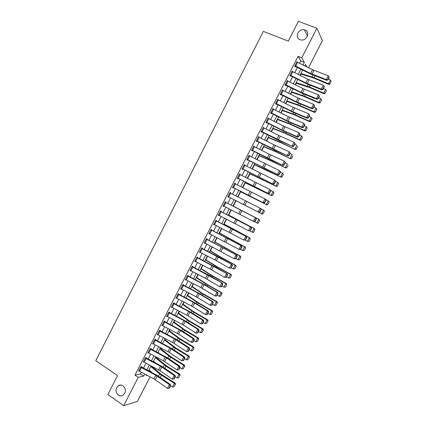 <?xml version="1.0" encoding="UTF-8"?>
<svg xmlns="http://www.w3.org/2000/svg" width="427" height="427" viewBox="0 0 427 427"><rect width="100%" height="100%" fill="white"/><g stroke="black" fill="none" stroke-linecap="round" stroke-linejoin="round"><path stroke-width="0.64" d="M123.029 385.805C126.088 388.938 126.12 392.055 123.12 395.151C121.514 396.149 119.902 396.128 118.284 395.092C115.226 391.901 115.226 388.773 118.29 385.72C119.87 384.775 121.449 384.802 123.029 385.805M304.953 29.986C310.707 31.854 306.682 41.403 300.773 39.914L299.994 39.69C294.176 37.736 298.468 28.091 304.398 29.815L304.953 29.986M150.037 376.833L137.451 401.385L123.718 405.65L107.86 394.537L117.532 375.589L95.755 360.74L263.331 31.395L288.316 41.131L298.414 21.35L316.914 28.273L322.385 40.645L308.513 67.712M148.884 370.898L149.231 370.214M153.528 361.834L153.757 361.386M155.887 357.228L156.058 356.897M160.403 348.416L160.723 347.791M164.923 339.593L165.393 338.675M169.45 330.765L170.074 329.548M173.976 321.926L174.755 320.41M178.513 313.076L179.441 311.262M183.05 304.216L184.133 302.108M187.597 295.351L188.83 292.938M192.145 286.469L193.532 283.763M196.698 277.582L198.24 274.572M201.256 268.684L202.953 265.375M205.819 259.776L207.671 256.163M210.388 250.862L212.395 246.945M214.962 241.933L217.124 237.716M219.542 232.998L221.859 228.477M224.127 224.052L226.598 219.227M228.717 215.096L231.343 209.967M233.307 206.134L236.067 200.749M237.999 196.98L240.673 191.766M242.755 187.699L245.279 182.777M247.521 178.401L249.891 173.778M252.288 169.092L254.508 164.763M257.065 159.778L259.13 155.743M261.842 150.448L263.758 146.717M266.629 141.113L268.386 137.675M271.417 131.762L273.024 128.623M276.216 122.4L277.667 119.565M281.014 113.032L282.316 110.497M285.823 103.649L286.965 101.412M290.632 94.26L291.625 92.323M295.452 84.856L296.29 83.228M300.277 75.446L300.955 74.117M299.541 63.26L300.725 60.944L298.11 56.327L134.964 375.178L140.472 373.951L141.358 372.216M143.499 368.037L146.007 363.131M148.137 358.979L150.667 354.042M152.781 349.91L155.327 344.936M157.43 340.831L159.992 335.825M162.079 331.742L164.662 326.698M166.738 322.647L169.338 317.565M171.403 313.535L174.019 308.422M176.068 304.419L178.71 299.268M180.744 295.287L183.402 290.104M185.425 286.149L188.099 280.929M190.106 277L192.801 271.743M194.797 267.841L197.509 262.546M199.489 258.671L202.222 253.339M204.191 249.491L206.94 244.127M208.899 240.3L211.664 234.898M213.607 231.103L216.393 225.664M218.325 221.891L221.127 216.414M223.043 212.667L225.867 207.159M227.772 203.439L230.607 197.893M232.512 194.178L235.341 188.649M237.263 184.896L240.086 179.388M242.024 175.604L244.831 170.117M246.785 166.3L249.581 160.84M251.551 156.987L254.337 151.548M256.328 147.662L259.098 142.25M261.105 138.327L263.865 132.941M265.893 128.981L268.636 123.616M270.681 119.624L273.413 114.287M275.479 110.257L278.196 104.946M280.277 100.879L282.989 95.589M285.087 91.49L287.782 86.227M289.896 82.091L292.58 76.855M294.715 72.681L297.384 67.471M297.379 62.193L297.021 61.579L294.705 66.1L295.158 66.847L295.351 66.468L294.795 66.244M292.602 71.629L292.201 70.994L289.89 75.51L290.355 76.225L290.547 75.851L289.954 75.606M287.835 81.066L287.387 80.399L285.076 84.909L285.556 85.597L285.748 85.224L285.108 84.957M283.058 90.476L282.578 89.798L280.272 94.303L280.769 94.959L280.961 94.586L280.277 94.292M278.255 99.865L277.774 99.181L275.474 103.681L275.981 104.311L276.173 103.937L275.495 103.644M273.456 109.243L272.976 108.554L270.675 113.054L271.198 113.651L271.391 113.278L270.713 112.979M268.663 118.61L268.188 117.921L265.888 122.41L266.427 122.981L266.613 122.608L265.941 122.303M263.875 127.961L263.4 127.273L261.105 131.756L261.655 132.301L261.847 131.927L261.175 131.617M259.093 137.307L258.618 136.613L256.323 141.097L256.889 141.609L257.081 141.236L256.413 140.926M254.316 146.642L253.841 145.949L251.551 150.421L252.133 150.907L252.32 150.534L251.658 150.219M249.544 155.967L249.069 155.268L246.785 159.741L247.377 160.194L247.569 159.821L246.902 159.506M244.778 165.281L244.308 164.582L242.018 169.044L242.632 169.471L242.819 169.097L242.157 168.777M240.017 174.579L240.161 174.291L239.547 173.88L237.263 178.342L237.887 178.737L238.074 178.369L237.417 178.043M235.256 183.872L235.421 183.551L234.791 183.172L232.512 187.624L233.147 187.992L233.339 187.624L232.683 187.293M230.505 193.153L230.687 192.801L230.041 192.449L227.767 196.9L228.418 197.242L228.605 196.868L227.954 196.537L258.196 211.979L260.123 208.221L260.812 208.595L261.228 209.508L260.95 209.358L259.6 211.984L259.878 212.134L261.228 209.508M225.771 202.414L256.003 217.951L225.771 202.414L225.958 202.046L225.301 201.72L223.022 206.166L223.689 206.476L223.865 206.129M221.159 211.755L219.264 215.459L218.475 215.048L220.369 211.349L251.199 227.292L221.047 211.643L221.234 211.274L220.562 210.981L218.288 215.416L218.966 215.699L219.126 215.389M216.42 221.005L214.53 224.703L213.746 224.292L215.64 220.594L246.4 236.622L216.324 220.86L216.516 220.492L215.827 220.225L213.559 224.661L214.253 224.917L214.397 224.634M211.691 230.244L209.801 233.937L209.022 233.526L210.911 229.833L241.613 245.947L211.611 230.073L211.803 229.705L211.098 229.464L208.83 233.895L209.668 233.868M206.967 239.478L205.083 243.166L204.298 242.749L206.188 239.061L236.825 255.255L206.903 239.269L207.095 238.901L206.374 238.693L204.111 243.118L204.949 243.096M202.249 248.695L200.364 252.378L199.585 251.962L201.469 248.279L232.042 264.559L217.012 256.125L202.201 248.461L202.387 248.092L201.661 247.911L199.398 252.33L200.231 252.309M197.536 257.903L195.651 261.586L194.877 261.164L196.762 257.486L227.265 273.846L214.338 266.421L197.504 257.636L197.69 257.267L196.948 257.118L194.691 261.532L195.518 261.516M192.828 267.105L190.949 270.777L190.17 270.355L192.054 266.678L222.494 283.128L209.625 275.607L192.812 266.806L192.999 266.437L192.241 266.315L189.983 270.723L190.816 270.707M188.126 276.29L186.247 279.963L185.473 279.536L187.352 275.863L202.718 283.891L216.916 292.276L217.727 292.394L202.889 283.656L188.126 275.959L188.312 275.596L187.538 275.5L185.286 279.904L186.113 279.893M183.429 285.471L181.55 289.138L180.781 288.711L182.655 285.044L198.005 293.077L212.139 301.563L212.966 301.654L198.192 292.81L183.445 285.108L183.631 284.745L182.841 284.676L180.594 289.074L181.416 289.068M178.737 294.635L176.858 298.302L176.089 297.87L177.968 294.208L193.298 302.252L207.373 310.835L208.216 310.899L193.5 301.958L178.764 294.246L178.95 293.883L178.155 293.84L175.903 298.238L176.725 298.227M174.051 303.794L172.177 307.456L171.408 307.018L173.282 303.362L188.595 311.416L202.606 320.101L203.465 320.138L190.826 312.244L173.469 302.994L171.222 307.387L172.044 307.381M173.469 302.994L174.28 303.01L174.093 303.373M169.364 312.943L167.496 316.599L166.727 316.161L168.601 312.505L183.904 320.57L197.85 329.356L198.72 329.366L186.14 321.376L169.647 312.612L169.615 312.126L168.788 312.142L166.541 316.524L167.315 316.503M164.689 322.075L162.82 325.732L162.057 325.294L163.925 321.643L179.212 329.713L193.1 338.6L193.981 338.579L181.459 330.498L164.982 321.723L164.955 321.232L164.112 321.275L161.87 325.657L162.596 325.609M160.018 331.203L158.15 334.853L157.387 334.41L159.255 330.765L174.526 338.851L188.35 347.834L189.246 347.786L176.783 339.609L160.109 330.695L160.296 330.333L159.442 330.402L157.205 334.779L157.889 334.709M155.353 340.319L153.485 343.965L152.727 343.522L154.59 339.881L169.845 347.973L183.61 357.057L184.523 356.983L172.113 348.715L155.679 339.908L155.647 339.417L154.777 339.513L152.54 343.884L153.192 343.804M150.694 349.425L148.826 353.065L148.068 352.622L149.93 348.982L165.169 357.089L178.876 366.27L179.799 366.169L167.443 357.805L151.03 348.982L150.998 348.496L150.117 348.619L147.886 352.985L148.505 352.889M146.034 358.525L144.177 362.16L143.419 361.712L145.276 358.077L160.499 366.195L174.141 375.472L175.081 375.344L162.783 366.889L146.392 358.05L146.36 357.559L145.463 357.714L143.232 362.075L143.824 361.968M141.385 367.61L139.528 371.239L138.77 370.791L140.627 367.161L155.834 375.285L169.418 384.663L170.368 384.508L158.129 375.957L141.753 367.108L141.727 366.617L140.814 366.798L138.583 371.154L139.154 371.031M123.718 405.65L138.204 377.356L143.664 376.091L144.732 374.009M134.964 375.178L138.204 377.356M298.11 56.327L301.804 57.794L316.914 28.273M303.026 64.989L304.355 62.39L301.804 57.794M146.872 369.825L149.386 364.925M151.516 360.767L154.046 355.83M156.159 351.699L158.711 346.724M160.814 342.619L163.376 337.608M165.468 333.53L168.051 328.486M170.127 324.429L172.732 319.348M174.798 315.318L177.418 310.199M179.468 306.196L182.105 301.046M184.144 297.064L186.802 291.881M188.825 287.926L191.504 282.701M193.516 278.772L196.207 273.515M198.208 269.613L200.92 264.318M202.905 260.443L205.638 255.111M207.607 251.263L210.356 245.893M212.315 242.066L215.085 236.665M217.033 232.864L219.82 227.426M221.752 223.652L224.554 218.176M226.475 214.429L229.299 208.915M231.204 205.195L234.044 199.655M235.95 195.934L238.784 190.405M240.705 186.652L243.529 181.144M245.466 177.354L248.274 171.873M250.233 168.051L253.03 162.591M255.004 158.732L257.791 153.298M259.781 149.407L262.557 143.995M264.564 140.072L267.323 134.681M269.352 130.721L272.1 125.362M274.15 121.364L276.883 116.027M278.948 111.997L281.671 106.681M283.752 102.613L286.458 97.329M288.561 93.225L291.257 87.962M293.376 83.825L296.06 78.584M298.201 74.41L300.87 69.201M146.45 374.922L146.146 375.514L147.134 375.285M306.853 66.89L305.518 64.477L304.803 65.87M302.647 70.081L299.973 75.296M297.838 79.47L295.153 84.706M293.029 88.848L290.333 94.111M288.23 98.21L285.524 103.499M283.437 107.567L280.715 112.883M278.65 116.913L275.917 122.25M273.867 126.248L271.118 131.612M269.09 135.572L266.331 140.958M264.318 144.886L261.543 150.299M259.552 154.19L256.766 159.623M254.791 163.482L251.989 168.943M250.035 172.764L247.222 178.251M245.285 182.035L242.461 187.544M240.534 191.296L237.7 196.831M235.795 200.546L232.955 206.092M231.05 209.812L228.226 215.325M226.305 219.072L223.497 224.554M221.565 228.322L218.779 233.766M216.831 237.561L214.06 242.968M212.102 246.795L209.353 252.16M207.378 256.013L204.645 261.345M202.66 265.22L199.948 270.515M197.947 274.417L195.251 279.68M193.239 283.608L190.565 288.833M188.537 292.783L185.878 297.971M183.84 301.953L181.197 307.104M179.148 311.107L176.527 316.226M174.462 320.255L171.857 325.337M169.781 329.393L167.192 334.437M165.105 338.52L162.538 343.527M160.435 347.637L157.883 352.611M155.764 356.742L153.234 361.68M151.105 365.838L148.596 370.743M300.725 60.944L304.355 62.39M140.472 373.951L143.664 376.091M277.598 99.528L278.276 99.822M272.816 108.874L273.493 109.168M268.039 118.204L268.716 118.503M263.272 127.524L263.945 127.828M258.506 136.832L259.178 137.142M253.75 146.13L254.417 146.445M248.994 155.417L249.662 155.738M244.244 164.699L244.906 165.019M239.504 173.965L240.161 174.291M234.765 183.226L235.421 183.551M230.03 192.47L230.687 192.801M223.038 206.14L223.689 206.476M218.32 215.357L218.966 215.699M213.607 224.57L214.253 224.917M208.894 233.772L209.54 234.119M204.191 242.958L204.837 243.315M199.494 252.138L200.135 252.496M194.803 261.308L195.438 261.671M190.111 270.472L190.746 270.835M185.43 279.621L186.065 279.989M180.754 288.759L181.384 289.132M176.084 297.886L176.709 298.265M297.646 62.321L295.714 66.089L294.897 65.721L296.829 61.952L312.575 69.729L328.23 75.744L326.271 79.561L327.872 79.897L329.244 77.228L329.052 76.919L327.68 79.587M295.714 66.089L310.642 73.503L326.271 79.561L326.762 80.329L310.456 73.962L295.351 66.468M326.762 80.329L327.872 79.897M329.052 76.919L328.23 75.744M300.629 74.015L313.012 77.773L328.699 84.413L328.491 83.783L314.101 77.623L300.896 73.492M329.815 83.825L331.165 81.205L329.815 83.825L328.491 83.783L330.418 80.036L328.272 79.123M330.418 80.036L331.165 81.205M329.9 84.082L328.699 84.413M292.821 71.741L290.894 75.504L290.082 75.136L292.009 71.368L307.739 79.155L323.33 85.277L321.371 89.088L322.983 89.414L324.349 86.75L324.152 86.451L322.78 89.115M290.894 75.504L305.807 82.923L321.371 89.088L321.878 89.825L307.787 84.311L290.547 75.851M321.878 89.825L322.983 89.414M324.152 86.451L323.33 85.277M288.006 81.146L286.085 84.909L285.273 84.535L287.195 80.778L304.339 89.216L318.435 94.799L319.46 96.256L319.257 95.968L317.885 98.632L318.094 98.915L319.46 96.256M286.085 84.909L300.976 92.339L316.476 98.61L316.999 99.315L302.967 93.7L285.748 85.224M317.885 98.632L316.476 98.61L318.435 94.799L319.257 95.968M316.999 99.315L318.094 98.915M283.197 90.545L281.276 94.303L280.464 93.929L282.386 90.172L298.083 97.98L313.546 104.311L314.576 105.752L314.368 105.48L312.996 108.138L313.21 108.41L314.576 105.752M281.276 94.303L296.157 101.738L311.593 108.116L312.126 108.794L296.018 102.106L280.961 94.586M312.996 108.138L311.593 108.116L313.546 104.311L314.368 105.48M312.126 108.794L313.21 108.41M295.964 83.121L309.602 87.53L323.906 93.737L323.682 93.134L309.335 86.916L296.215 82.635M325.006 93.177L326.441 90.802L325.006 93.177L323.682 93.134L325.604 89.392L323.463 88.469M325.604 89.392L326.356 90.561M325.096 93.417L323.906 93.737M291.305 92.216L303.522 96.262L319.113 103.046L318.873 102.475L304.568 96.192L291.534 91.768M320.202 102.512L321.643 100.131L320.202 102.512L318.873 102.475L320.794 98.738L318.665 97.81M320.794 98.738L321.547 99.902M320.298 102.742L319.113 103.046M286.645 101.306L298.788 105.49L314.331 112.349L314.075 111.81L299.813 105.458L286.859 100.895M315.404 111.842L316.845 109.451L315.404 111.842L314.075 111.81L315.991 108.079L313.866 107.134M315.991 108.079L316.749 109.232M315.505 112.061L314.331 112.349M278.393 99.934L276.472 103.686L275.666 103.307L277.582 99.555L293.264 107.374L308.662 113.812L309.698 115.242L309.484 114.975L308.118 117.633L308.337 117.895L309.698 115.242M276.472 103.686L291.337 111.132L306.709 117.612L307.259 118.263L293.349 112.445L276.173 103.937M308.118 117.633L306.709 117.612L308.662 113.812L309.484 114.975M307.259 118.263L308.337 117.895M281.996 110.379L294.054 114.708L309.548 121.642L309.281 121.129L295.062 114.719L282.188 110.006M310.61 121.161L312.057 118.759L310.61 121.161L309.281 121.129L311.198 117.404L309.079 116.454M311.198 117.404L311.95 118.551M310.717 121.364L309.548 121.642M273.595 109.312L271.673 113.059L270.867 112.675L272.784 108.928L289.869 117.42L303.784 123.302L304.83 124.716L304.606 124.465L303.239 127.118L303.464 127.363L304.83 124.716M271.673 113.059L286.528 120.51L301.83 127.097L302.396 127.716L286.421 120.814L271.391 113.278M303.239 127.118L301.83 127.097L303.784 123.302L304.606 124.465M302.396 127.716L303.464 127.363M277.353 119.448L289.33 123.915L304.777 130.924L304.488 130.443L290.312 123.963L277.523 119.112M305.823 130.47L307.275 128.057L305.823 130.47L304.488 130.443L306.405 126.718L304.291 125.757M306.405 126.718L307.162 127.86M305.935 130.662L304.777 130.924M268.796 118.674L266.88 122.421L266.08 122.037L267.996 118.295L283.64 126.136L298.911 132.781L299.962 134.179L299.733 133.939L298.366 136.592L298.601 136.827L299.962 134.179M266.88 122.421L281.719 129.883L296.962 136.571L297.539 137.163L281.633 130.155L266.613 122.608M298.366 136.592L296.962 136.571L298.911 132.781L299.733 133.939M297.539 137.163L298.601 136.827M272.709 128.5L284.606 133.112L300.005 140.195L299.706 139.741L285.572 133.203L272.864 128.201M301.04 139.762L302.497 137.345L301.04 139.762L299.706 139.741L301.617 136.021L299.514 135.055M301.617 136.021L302.38 137.163M301.158 139.944L300.005 140.195M264.009 128.031L262.098 131.772L261.292 131.383L263.208 127.646L278.836 135.498L294.043 142.25L295.1 143.632L294.865 143.403L293.504 146.055L293.739 146.28L295.1 143.632M262.098 131.772L292.692 146.594L276.845 139.485L261.847 131.927M293.504 146.055L292.095 146.034L294.043 142.25L294.865 143.403M292.692 146.594L293.739 146.28M268.076 137.547L281.19 142.869L295.244 149.455L280.838 142.431L268.209 137.286M296.263 149.05L297.72 146.626L296.263 149.05L294.929 149.034L296.84 145.319L294.737 144.337M296.386 149.22L295.244 149.455M259.226 137.377L257.316 141.113L256.515 140.723L258.426 136.987L275.447 145.527L289.18 151.708L290.243 153.074L290.002 152.861L288.641 155.503L288.887 155.716L290.243 153.074M257.316 141.113L287.846 156.02L274.171 149.813L257.081 141.236M288.641 155.503L287.238 155.487L289.18 151.708L290.002 152.861M287.846 156.02L288.887 155.716M263.448 146.584L275.185 151.478L290.483 158.705L276.104 151.644L263.56 146.36M291.492 158.326L292.954 155.892L291.492 158.326L290.152 158.31L292.063 154.601L289.97 153.613M291.62 158.486L290.483 158.705M254.449 146.712L252.538 150.443L251.743 150.048L253.649 146.322L269.245 154.195L284.323 161.155L285.396 162.506L285.151 162.303L283.79 164.945L284.035 165.148L285.396 162.506M252.538 150.443L283.005 165.436L267.291 158.107L252.32 150.534M283.79 164.945L282.38 164.929L284.323 161.155L285.151 162.303M283.005 165.436L284.035 165.148M258.821 155.615L270.478 160.643L285.732 167.944L271.38 160.851L258.917 155.423M286.725 167.592L288.193 165.148L286.725 167.592L285.385 167.581L287.291 163.877L285.204 162.874M286.859 167.736L285.732 167.944M249.678 156.031L247.772 159.762L246.971 159.367L248.882 155.642L279.471 170.592L280.55 171.932L280.299 171.734L278.943 174.376L279.194 174.563L280.55 171.932M247.772 159.762L278.169 174.835L247.569 159.821M278.943 174.376L277.534 174.36L279.471 170.592L280.299 171.734M278.169 174.835L279.194 174.563M254.204 164.63L280.982 177.178L266.661 170.047L254.278 164.475M281.964 176.847L283.437 174.392L281.964 176.847L280.624 176.842L282.53 173.138L280.448 172.129M283.298 174.259L282.53 173.138L283.437 174.392M282.103 176.981L280.982 177.178M244.911 165.345L243.006 169.071L242.21 168.676L244.116 164.95L274.63 180.013L275.709 181.342L275.452 181.16L274.097 183.791L274.358 183.973L275.709 181.342M243.006 169.071L273.344 184.229L242.819 169.097M274.097 183.791L272.693 183.781L274.63 180.013L275.452 181.16M273.344 184.229L274.358 183.973M249.587 173.634L276.242 186.396L249.646 173.522M277.208 186.092L278.687 183.631L277.208 186.092L275.869 186.087L277.769 182.393L275.693 181.374M278.537 183.503L278.137 182.708L278.687 183.631M277.358 186.215L276.242 186.396M240.15 174.648L238.245 178.369L237.455 177.968L239.355 174.253L269.789 189.428L270.878 190.741L270.617 190.57L269.261 193.201L269.522 193.367L270.878 190.741M238.245 178.369L268.519 193.607L238.074 178.369M269.261 193.201L267.852 193.191L269.789 189.428L270.617 190.57M268.519 193.607L269.522 193.367M244.975 182.633L271.503 195.603L245.018 182.553M272.458 195.326L273.937 192.855L272.458 195.326L271.113 195.326L273.013 191.632L270.771 190.517M273.787 192.742L273.013 191.632L273.937 192.855M272.613 195.438L271.503 195.603M235.394 183.941L233.494 187.656L232.699 187.256L234.599 183.541L265.626 199.233L266.048 200.13L265.781 199.969L264.43 202.601L264.697 202.756L266.048 200.13M233.494 187.656L263.699 202.98L233.339 187.624M264.43 202.601L263.021 202.59L264.953 198.833L265.781 199.969M263.699 202.98L264.697 202.756M240.369 191.622L266.774 204.805L240.396 191.579M267.713 204.549L269.197 202.072L267.713 204.549L266.368 204.554L268.268 200.866L265.818 199.633M269.042 201.966L268.663 201.128L269.197 202.072M267.873 204.65L266.774 204.805M227.954 196.532L229.854 192.823L260.123 208.221L260.95 209.358M259.6 211.984L258.196 211.979L258.89 212.336L228.605 196.868M258.89 212.336L259.878 212.134M235.773 200.599L262.045 213.991L235.773 200.589M262.973 213.762L264.462 211.274L262.973 213.762L261.628 213.772L263.523 210.084L260.881 208.744M264.297 211.184L263.523 210.084L264.462 211.274M263.139 213.852L262.045 213.991M255.063 221.496L254.081 221.688L253.376 221.357L255.303 217.605L256.131 218.736L254.78 221.362L255.063 221.496L256.408 218.875L256.131 218.736M225.109 202.088L223.214 205.793L253.376 221.357L254.78 221.362M256.408 218.875L256.003 217.951M258.41 223.043L259.563 220.391L258.41 223.043L257.321 223.172L254.305 221.645M258.239 222.969L256.894 222.979L258.783 219.297L233.009 205.995M259.563 220.391L258.783 219.297L259.733 220.471M233.014 205.979L259.21 219.499M221.047 211.643L220.396 211.301M250.254 230.852L248.557 230.724L250.484 226.977L251.311 228.109L249.966 230.729L250.254 230.852L251.599 228.231L251.311 228.109M219.264 215.459L248.557 230.724L249.966 230.729M251.599 228.231L251.199 227.292M253.686 232.224L254.834 229.587L253.686 232.224L252.608 232.336L249.784 230.932M253.51 232.16L252.16 232.176L254.054 228.498L228.397 214.994M254.834 229.587L254.054 228.498L255.01 229.657M228.424 214.941L254.492 228.675M216.324 220.86L215.678 220.519M245.45 240.193L243.748 240.075L245.674 236.334L246.502 237.465L245.157 240.081L245.45 240.193L246.795 237.577L246.502 237.465M214.53 224.703L243.748 240.075L245.157 240.081M246.795 237.577L246.4 236.622M248.968 241.394L250.286 238.826L248.968 241.394L247.436 241.362L245.279 240.22M248.786 241.34L247.436 241.362L249.325 237.69L223.791 223.983M250.105 238.773L249.325 237.69L250.286 238.826M223.833 223.892L249.779 237.834M211.611 230.073L210.965 229.721M240.647 249.528L238.944 249.421L240.865 245.685L241.693 246.811L240.348 249.427L240.647 249.528L241.992 246.913L241.693 246.811M209.801 233.937L238.944 249.421L240.348 249.427M241.992 246.913L241.613 245.947M244.255 250.558L245.573 247.991L244.255 250.558L242.717 250.537L240.689 249.453M244.068 250.516L242.717 250.537L244.602 246.87L219.19 232.961M245.386 247.948L244.602 246.87L245.071 246.987L245.573 247.991M219.254 232.832L245.071 246.987M206.903 239.269L206.262 238.917M235.853 258.847L234.145 258.757L236.067 255.026L236.894 256.147L235.549 258.762L235.853 258.847L237.198 256.237L236.894 256.147M205.083 243.166L234.145 258.757L235.549 258.762M237.198 256.237L236.825 255.255M239.547 259.707L240.865 257.145L239.547 259.707L237.999 259.707L235.976 258.607M239.35 259.675L237.999 259.707L239.889 256.04L214.594 241.928M240.673 257.113L239.889 256.04L240.369 256.125L240.865 257.145M214.674 241.767L240.369 256.125M202.201 248.461L201.56 248.103M231.066 268.161L229.352 268.081L231.269 264.356L232.101 265.471L230.756 268.081L231.066 268.161L232.405 265.551L232.101 265.471M200.364 252.378L216.361 260.694L229.352 268.081L230.756 268.081M232.405 265.551L232.042 264.559M234.845 268.85L236.158 266.288L234.845 268.85L233.291 268.861L231.274 267.756M234.642 268.829L233.291 268.861L235.176 265.199L219.772 256.76L210.004 250.884M235.96 266.267L235.176 265.199L235.672 265.258L236.158 266.288M210.105 250.692L220.924 257.193L235.672 265.258M197.504 257.636L196.863 257.278M226.283 277.459L224.565 277.395L226.481 273.67L227.308 274.791L225.968 277.395L226.283 277.459L227.623 274.86L227.308 274.791M195.651 261.586L210.271 269.17L224.565 277.395L225.968 277.395M227.623 274.86L227.265 273.846M230.148 277.977L231.461 275.42L230.148 277.977L228.589 278.004L226.577 276.893M229.939 277.972L228.589 278.004L230.468 274.347L216.948 266.896L205.419 259.835M231.258 275.41L230.468 274.347L230.98 274.38L231.461 275.42M205.536 259.605L217.498 266.95L230.98 274.38M192.812 266.806L192.177 266.443M221.506 286.752L219.782 286.698L221.693 282.978L222.526 284.094L221.186 286.698L221.506 286.752L222.846 284.152L222.526 284.094M190.949 270.777L205.547 278.372L219.782 286.698L221.186 286.698M222.846 284.152L222.494 283.128M225.456 287.099L226.769 284.547L225.456 287.099L223.887 287.141L221.885 286.021M225.242 287.104L223.887 287.141L225.766 283.491L212.288 275.975L200.839 268.775M226.556 284.547L225.766 283.491L226.294 283.491L226.769 284.547M200.978 268.508L211.643 275.282L226.294 283.491M188.126 275.959L187.49 275.596M216.735 296.034L215.005 295.991L216.916 292.276L217.749 293.386L216.409 295.986L216.735 296.034L218.069 293.434L217.749 293.386M186.247 279.963L200.834 287.563L215.005 295.991L216.409 295.986M218.069 293.434L217.727 292.394M220.551 296.226L222.077 293.659L220.551 296.226L219.195 296.269L217.199 295.137M219.195 296.269L221.074 292.618L207.634 285.044L196.265 277.705M221.864 293.669L221.074 292.618L221.613 292.591L222.077 293.659M196.42 277.401L208.211 285.039L221.613 292.591M183.445 285.108L182.809 284.74M211.968 305.3L210.233 305.273L212.139 301.563L212.972 302.674L211.637 305.268L211.968 305.3L213.303 302.706L212.972 302.674M181.55 289.138L197.471 297.507L210.233 305.273L211.637 305.268M213.303 302.706L212.966 301.654M215.865 305.337L217.396 302.759L215.865 305.337L214.509 305.38L212.513 304.243M214.509 305.38L216.382 301.74L202.985 294.102L191.691 286.624M217.178 302.786L216.382 301.74L216.937 301.681L217.396 302.759M191.867 286.282L202.377 293.333L216.937 301.681M178.764 294.246L178.139 293.872M207.207 314.56L205.467 314.544L207.373 310.835L208.205 311.945L206.871 314.539L207.207 314.56L208.541 311.966L208.205 311.945M176.858 298.302L192.764 306.682L205.467 314.544L206.871 314.539M208.541 311.966L208.216 310.899M211.184 314.437L212.721 311.854L211.184 314.437L209.822 314.486L207.837 313.338M209.822 314.486L211.696 310.845L198.341 303.149L187.127 295.532M212.491 311.886L211.696 310.845L212.267 310.765L212.721 311.854M187.32 295.158L198.945 303.09L212.267 310.765M202.451 323.81L200.706 323.805L202.606 320.101L203.444 321.205L202.11 323.799L202.451 323.81L203.786 321.221L203.444 321.205M172.177 307.456L188.061 315.847L200.706 323.805L202.11 323.799M203.786 321.221L203.465 320.138M206.503 323.527L208.045 320.939L206.503 323.527L205.147 323.581L203.167 322.422M205.147 323.581L207.015 319.946L193.698 312.185L182.569 304.435M207.816 320.981L207.015 319.946L207.602 319.834L208.045 320.939M182.777 304.024L193.132 311.342L207.602 319.834M169.428 312.489L168.857 312.137M197.701 333.044L195.95 333.055L197.85 329.356L198.683 330.461L197.354 333.049L197.701 333.044L199.03 330.461L198.683 330.461M167.496 316.599L183.364 325.006L195.95 333.055L197.354 333.049M199.03 330.461L198.72 329.366M201.832 332.606L203.38 330.007L201.832 332.606L200.471 332.665L198.496 331.496M200.471 332.665L202.339 329.036L189.065 321.211L178.011 313.322M203.14 330.066L202.339 329.036L202.937 328.891L203.38 330.007M178.24 312.879L189.7 321.099L202.937 328.891M164.769 321.595L164.24 321.269M162.82 325.732L178.673 334.149L191.2 342.294L193.1 338.6L193.933 339.7L192.604 342.289L192.956 342.273L194.285 339.689L193.933 339.7M194.285 339.689L193.981 338.579M191.2 342.294L192.604 342.289M197.167 341.68L198.715 339.07L197.167 341.68L195.806 341.739L193.837 340.565M195.806 341.739L197.669 338.115L184.437 330.231L173.463 322.204M198.475 339.139L197.669 338.115L198.283 337.944L198.715 339.07M173.709 321.723L183.909 329.313L198.283 337.944M160.109 330.695L159.623 330.386M158.15 334.853L172.652 342.502L186.455 351.522L188.35 347.834L189.188 348.934L187.859 351.512L188.216 351.49L189.545 348.912L189.188 348.934M189.545 348.912L189.246 347.786M186.455 351.522L187.859 351.512M192.508 350.738L194.061 348.122L192.508 350.738L191.141 350.807L189.182 349.617M191.141 350.807L193.009 347.183L179.815 339.241L168.916 331.074M193.81 348.202L193.009 347.183L193.634 346.986L194.061 348.122M169.183 330.562L179.308 338.285L193.634 346.986M155.46 339.78L155.006 339.492M153.485 343.965L169.3 352.414L181.715 360.746L183.61 357.057L184.448 358.152L183.119 360.73L183.482 360.698L184.811 358.12L184.448 358.152M184.811 358.12L184.523 356.983M181.715 360.746L183.119 360.73M187.848 359.79L189.407 357.164L187.848 359.79L186.487 359.86L184.528 358.664M186.487 359.86L188.35 356.241L175.193 348.235L164.374 339.94M189.15 357.255L188.35 356.241L188.99 356.017L189.407 357.164M164.657 339.39L175.871 348.037L188.99 356.017M150.816 348.859L150.389 348.581M148.826 353.065L163.301 360.73L176.981 369.953L178.876 366.27L179.708 367.364L178.385 369.937L178.753 369.894L180.077 367.321L179.708 367.364M180.077 367.321L179.799 366.169M176.981 369.953L178.385 369.937M183.199 368.832L184.763 366.201L183.199 368.832L181.833 368.901L179.884 367.7M159.298 353.359L158.027 352.328M181.833 368.901L183.695 365.288L170.581 357.223L159.842 348.79M184.501 366.302L183.695 365.288L184.347 365.037L184.763 366.201M160.141 348.202L171.27 356.999L184.347 365.037M146.173 357.922L145.772 357.661M144.177 362.16L159.954 370.631L172.252 379.149L174.141 375.472L174.979 376.561L173.656 379.139L174.035 379.08L175.353 376.507L174.979 376.561M175.353 376.507L175.081 375.344M172.252 379.149L173.656 379.139M178.55 377.863L180.119 375.221L178.55 377.863L177.189 377.938L175.241 376.726M155.674 362.971L153.501 361.167M177.189 377.938L179.046 374.324L165.975 366.206L155.311 357.634M179.852 375.333L179.046 374.324L179.714 374.047L180.119 375.221M155.625 357.015L166.674 365.95L179.714 374.047M141.54 366.98L141.161 366.729M139.528 371.239L153.971 378.92L167.528 388.34L169.418 384.663L170.256 385.752L168.932 388.324L169.316 388.255L170.635 385.688L170.256 385.752M170.635 385.688L170.368 384.508M167.528 388.34L168.932 388.324M173.912 386.883L175.481 384.231L173.912 386.883L172.545 386.963L170.608 385.741M151.943 372.52L148.975 369.995M172.545 386.963L174.403 383.355L161.369 375.173L150.784 366.467M175.209 384.359L174.403 383.355L175.086 383.046L175.481 384.231M151.233 365.907L160.942 374.068L175.086 383.046M312.575 69.729L310.642 73.503M314.016 70.359L312.078 74.133M314.101 77.623L315.019 75.83M312.084 76.881L313.012 75.061M307.739 79.155L305.807 82.923M309.175 79.79L307.243 83.564M302.908 88.57L300.976 92.339M304.339 89.216L302.407 92.979M298.083 97.98L296.157 101.738M299.514 98.626L297.582 102.389M309.335 86.916L310.189 85.251M307.323 86.153L308.187 84.466M304.568 96.192L305.358 94.655M302.572 95.413L303.367 93.86M299.813 105.458L300.539 104.049M297.822 104.668L298.553 103.238M293.264 107.374L291.337 111.132M294.689 108.026L292.762 111.783M295.062 114.719L295.719 113.438M293.077 113.908L293.744 112.611M288.449 116.758L286.528 120.51M289.869 117.42L287.947 121.172M290.312 123.963L290.904 122.811M288.342 123.141L288.94 121.973M283.64 126.136L281.719 129.883M285.06 126.798L283.133 130.545M285.572 133.203L286.101 132.173M283.608 132.365L284.142 131.324M278.836 135.498L276.92 139.239M280.251 136.165L278.329 139.912M280.838 142.431L281.297 141.529M278.884 141.572L279.349 140.659M274.038 144.849L272.122 148.591M275.447 145.527L273.531 149.269M276.104 151.644L276.504 150.87M274.161 150.774L274.566 149.989M269.245 154.195L267.334 157.926M270.654 154.873L268.738 158.609M271.38 160.851L271.716 160.205M269.448 159.965L269.784 159.308M264.462 163.525L262.546 167.256M265.861 164.214L263.95 167.944M266.661 170.047L266.928 169.524M264.735 169.145L265.007 168.617M259.68 172.85L257.769 176.575M261.078 173.538L259.162 177.264M261.943 179.233L262.151 178.833M260.027 178.315L260.235 177.915M254.903 182.158L252.992 185.878M256.296 182.852L254.385 186.578M257.235 188.408L257.374 188.136M255.33 187.474L255.469 187.202M250.131 191.461L248.226 195.176M251.524 192.161L249.614 195.881M245.365 200.749L243.459 204.464M246.753 201.453L244.847 205.168M230.644 193.223L228.744 196.932M240.604 210.031L238.704 213.735M241.992 210.741L240.086 214.45M225.899 202.494L223.999 206.198M235.853 219.297L233.953 223.001M237.231 220.012L235.33 223.721M231.103 228.557L229.203 232.256M232.48 229.278L230.58 232.982M235.485 230.783L235.64 230.484M233.617 229.785L233.772 229.48M226.358 237.802L224.463 241.501M227.73 238.533L225.835 242.232M230.74 240.027L230.959 239.6M228.883 239.013L229.102 238.581M221.618 247.041L219.724 250.734M222.99 247.772L221.095 251.466M226 249.256L226.283 248.711M224.148 248.231L224.437 247.676M216.884 256.269L214.994 259.958M218.25 257.006L216.361 260.694M221.266 258.479L221.613 257.807M219.425 257.438L219.772 256.76M212.16 265.487L210.271 269.17M213.521 266.229L211.627 269.912M216.542 267.686L216.948 266.896M214.706 266.635L215.117 265.834M207.437 274.694L205.547 278.372M208.792 275.442L206.903 279.125M211.819 276.888L212.288 275.975M209.993 275.821L210.468 274.897M202.718 283.891L200.834 287.563M204.074 284.644L202.184 288.321M207.1 286.079L207.634 285.044M205.28 285.001L205.819 283.95M198.005 293.077L196.121 296.749M199.356 293.835L197.471 297.507M202.387 295.26L202.985 294.102M200.578 294.166L201.181 292.991M193.298 302.252L191.419 305.919M194.648 303.015L192.764 306.682M197.68 304.43L198.341 303.149M195.881 303.319L196.548 302.022M188.595 311.416L186.716 315.078M189.94 312.185L188.061 315.847M192.983 313.589L193.698 312.185M191.189 312.468L191.915 311.048M183.904 320.57L182.025 324.232M185.243 321.344L183.364 325.006M188.286 322.737L189.065 321.211M186.498 321.606L187.293 320.058M179.212 329.713L177.333 333.37M180.546 330.493L178.673 334.149M183.594 331.875L184.437 330.231M181.817 330.728L182.671 329.062M174.526 338.851L172.652 342.502M175.86 339.636L173.981 343.287M178.908 341.002L179.815 339.241M177.136 339.844L178.054 338.056M169.845 347.973L167.971 351.624M171.174 348.763L169.3 352.414M174.227 350.124L175.193 348.235M172.465 348.95L173.447 347.039M165.169 357.089L163.301 360.73M166.493 357.885L164.625 361.525M169.551 359.23L170.581 357.223M167.8 358.045L168.841 356.011M160.499 366.195L158.63 369.83M161.822 366.99L159.954 370.631M164.881 368.33L165.975 366.206M163.135 367.129L164.24 364.978M155.834 375.285L153.971 378.92M157.152 376.091L155.289 379.726M160.216 377.415L161.369 375.173M158.481 376.203L159.645 373.929M304.398 29.815L307.461 36.076M118.29 385.72L121.033 385.047"/></g></svg>
